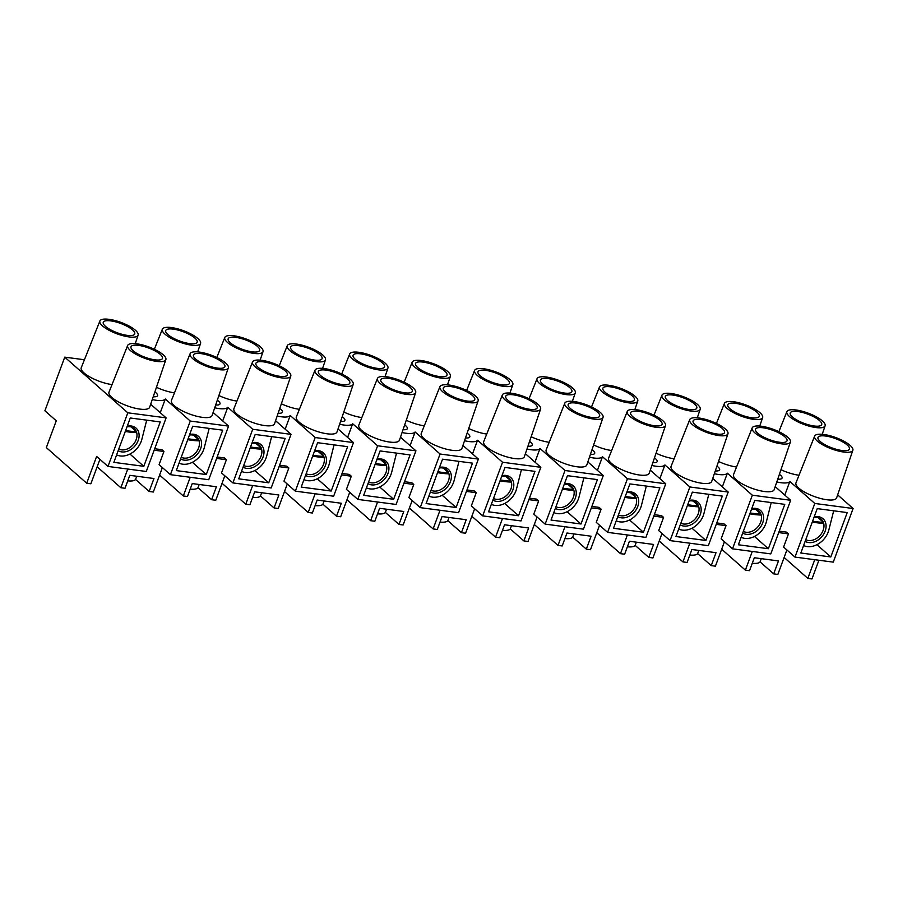 <?xml version="1.0" encoding="UTF-8"?>
<svg xmlns="http://www.w3.org/2000/svg" width="898" height="898" viewBox="0 0 898 898"><rect width="100%" height="100%" fill="white"/><g stroke="black" fill="none" stroke-linecap="round" stroke-linejoin="round"><path stroke-width="1.35" d="M721.678 549.228L745.374 570.14L749.538 570.69L754.331 557.748L778.476 560.936L773.683 573.878L777.848 574.428L786.895 549.969M659.222 540.989L682.929 561.901L687.082 562.451L691.875 549.509L716.02 552.685L711.238 565.628L715.403 566.178L724.45 541.73M596.766 532.739L620.473 553.662L624.638 554.201L629.419 541.258L653.576 544.446L648.783 557.389L652.947 557.939L661.994 533.491M534.31 524.499L558.017 545.412L562.182 545.962L566.975 533.019L591.12 536.207L586.327 549.149L590.491 549.699L599.538 525.24M471.865 516.26L495.561 537.172L499.726 537.722L504.519 524.78L528.664 527.968L523.882 540.91L528.035 541.46L537.083 517.001M409.409 508.021L433.117 528.933L437.281 529.483L442.063 516.541L466.208 519.729L461.426 532.671L465.591 533.221L474.638 508.762M346.954 499.782L370.661 520.694L374.825 521.244L379.607 508.302L403.763 511.49L398.97 524.432L403.135 524.982L412.182 500.523M284.498 491.543L308.205 512.455L312.369 513.005L317.162 500.063L341.307 503.25L336.514 516.193L340.679 516.743L349.726 492.284M222.053 483.304L245.749 504.216L249.913 504.766L254.706 491.823L278.851 495L274.07 507.942L278.234 508.493L287.27 484.044M159.597 475.053L183.304 495.977L187.469 496.515L192.251 483.573L216.396 486.761L211.614 499.703L215.778 500.253L224.826 475.805M779.228 531.156L786.457 532.11L788.478 533.883L783.606 547.062L794.966 557.086L814.8 503.464L853.1 508.515L833.265 562.137L794.966 557.086M776.792 481.945A20.126 5.96 20.3 0 0 789.836 481.44L814.8 503.464M789.836 481.44L784.785 495.101M761.268 558.657L760.078 561.867L773.683 573.878M714.348 473.706A20.126 5.96 20.3 0 0 727.38 473.201L752.344 495.213L732.51 548.835L770.81 553.898L790.644 500.276L775.199 486.637M716.772 522.917L724.013 523.871L726.022 525.644L721.15 538.822L732.51 548.835M727.38 473.201L722.329 486.862M698.812 550.418L697.634 553.628L711.238 565.628M651.892 465.467A20.126 5.96 20.3 0 0 664.935 464.962L689.889 486.974L670.054 540.596L708.354 545.658L728.199 492.037L712.743 478.398M654.316 514.666L661.557 515.632L663.577 517.405L658.705 530.583L670.054 540.596M664.935 464.962L659.873 478.612M636.368 542.179L635.178 545.389L648.783 557.389M589.436 457.217A20.126 5.96 20.3 0 0 602.479 456.712L627.433 478.735L607.598 532.357L645.909 537.408L665.744 483.786L650.287 470.159M591.861 506.427L599.101 507.381L601.121 509.166L596.25 522.344L607.598 532.357M602.479 456.712L597.428 470.372M573.912 533.94L572.722 537.15L586.327 549.149M526.991 448.978A20.126 5.96 20.3 0 0 540.024 448.472L564.988 470.496L545.153 524.118L583.453 529.169L603.288 475.547L587.842 461.92M529.416 498.188L536.645 499.142L538.665 500.927L533.794 514.105L545.153 524.118M540.024 448.472L534.972 462.133M511.456 525.7L510.266 528.911L523.882 540.91M464.535 440.738A20.126 5.96 20.3 0 0 477.568 440.233L502.532 462.257L482.697 515.879L520.997 520.93L540.832 467.308L525.386 453.681M466.96 489.949L474.2 490.903L476.221 492.688L471.338 505.855L482.697 515.879M477.568 440.233L472.516 453.894M449.011 517.461L447.821 520.672L461.426 532.671M402.079 432.499A20.126 5.96 20.3 0 0 415.123 431.994L440.076 454.018L420.242 507.639L458.552 512.691L478.387 459.069L462.93 445.442M404.504 481.71L411.744 482.664L413.765 484.449L408.893 497.615L420.242 507.639M415.123 431.994L410.06 445.655M386.555 509.211L385.365 512.421L398.97 524.432M339.624 424.26A20.126 5.96 20.3 0 0 352.667 423.755L377.62 445.778L357.786 499.4L396.097 504.452L415.931 450.83L400.474 437.191M342.059 473.471L349.288 474.425L351.309 476.209L346.437 489.376L357.786 499.4M352.667 423.755L347.616 437.416M324.099 500.972L322.91 504.182L336.514 516.193M277.179 416.021A20.126 5.96 20.3 0 0 290.211 415.516L315.176 437.528L295.341 491.15L333.641 496.212L353.475 442.591L338.03 428.952M279.604 465.231L286.844 466.185L288.853 467.959L283.981 481.137L295.341 491.15M290.211 415.516L285.16 429.177M261.644 492.733L260.465 495.943L274.07 507.942M214.723 407.782A20.126 5.96 20.3 0 0 227.755 407.277L252.72 429.289L232.885 482.911L271.185 487.973L291.019 434.351L275.574 420.713M217.148 456.992L224.388 457.946L226.408 459.72L221.525 472.898L232.885 482.911M227.755 407.277L222.704 420.938M199.199 484.493L198.009 487.704L211.614 499.703M152.267 399.543A20.126 5.96 20.3 0 0 165.311 399.026L190.264 421.05L170.429 474.672L208.74 479.723L228.575 426.101L213.118 412.474M97.141 466.814L120.848 487.726L125.013 488.276L129.795 475.334L153.951 478.522L149.158 491.464L153.322 492.014L162.37 467.566M84.412 359.75L64.735 357.157L44.9 410.779L56.26 420.803L46.337 447.608L86.702 483.225L96.625 456.42L107.973 466.432L146.284 471.484L166.119 417.862L150.662 404.235M752.288 551.451L745.374 570.14M752.288 563.271A20.126 5.96 20.3 0 0 760.078 561.867M689.832 543.211L682.929 561.901M689.832 555.031A20.126 5.96 20.3 0 0 697.634 553.628M627.388 534.972L620.473 553.662M627.376 546.792A20.126 5.96 20.3 0 0 635.178 545.389M564.932 526.733L558.017 545.412M564.921 538.553A20.126 5.96 20.3 0 0 572.722 537.15M502.476 518.483L495.561 537.172M502.476 530.314A20.126 5.96 20.3 0 0 510.266 528.911M440.02 510.244L433.117 528.933M440.02 522.064A20.126 5.96 20.3 0 0 447.821 520.672M377.575 502.004L370.661 520.694M377.564 513.824A20.126 5.96 20.3 0 0 385.365 512.421M315.119 493.765L308.205 512.455M315.108 505.585A20.126 5.96 20.3 0 0 322.91 504.182M252.664 485.526L245.749 504.216M252.664 497.346A20.126 5.96 20.3 0 0 260.465 495.943M190.219 477.287L183.304 495.977M190.208 489.107A20.126 5.96 20.3 0 0 198.009 487.704M127.752 480.868A20.126 5.96 20.3 0 0 135.553 479.465L149.158 491.464M154.692 448.742L161.932 449.696L163.952 451.481L159.081 464.659L170.429 474.672M165.311 399.026L160.259 412.687M136.743 476.254L135.553 479.465M788.478 533.883L778.689 532.593M784.122 557.467L807.83 578.379L811.994 578.929L818.909 560.24M814.744 559.69L807.83 578.379M726.022 525.644L716.234 524.353M663.577 517.405L653.789 516.114M601.121 509.166L591.333 507.875M538.665 500.927L528.877 499.636M476.221 492.688L466.421 491.397M413.765 484.449L403.977 483.158M351.309 476.209L341.521 474.907M288.853 467.959L279.065 466.668M226.408 459.72L216.609 458.429M86.702 483.225L90.866 483.775L99.914 459.316M127.763 469.048L120.848 487.726M163.952 451.481L154.164 450.19M779.385 474.357A11.607 3.435 -159.7 0 1 780.553 475.278A11.607 3.435 -159.7 0 1 782.068 478.073A11.607 3.435 -159.7 0 1 777.747 479.15M716.93 466.118A11.607 3.435 -159.7 0 1 718.097 467.039A11.607 3.435 -159.7 0 1 719.612 469.822A11.607 3.435 -159.7 0 1 715.302 470.9M654.474 457.879A11.607 3.435 -159.7 0 1 655.641 458.799A11.607 3.435 -159.7 0 1 657.168 461.583A11.607 3.435 -159.7 0 1 652.846 462.661M592.029 449.64A11.607 3.435 -159.7 0 1 593.196 450.549A11.607 3.435 -159.7 0 1 594.712 453.344A11.607 3.435 -159.7 0 1 590.39 454.422M529.573 441.401A11.607 3.435 -159.7 0 1 530.74 442.31A11.607 3.435 -159.7 0 1 532.256 445.105A11.607 3.435 -159.7 0 1 527.945 446.183M467.117 433.162A11.607 3.435 -159.7 0 1 468.285 434.071A11.607 3.435 -159.7 0 1 469.811 436.866A11.607 3.435 -159.7 0 1 465.49 437.943M404.661 424.911A11.607 3.435 -159.7 0 1 405.829 425.832A11.607 3.435 -159.7 0 1 407.355 428.627A11.607 3.435 -159.7 0 1 403.034 429.704M342.217 416.672A11.607 3.435 -159.7 0 1 343.384 417.592A11.607 3.435 -159.7 0 1 344.899 420.387A11.607 3.435 -159.7 0 1 340.578 421.465M279.761 408.433A11.607 3.435 -159.7 0 1 280.928 409.353A11.607 3.435 -159.7 0 1 282.443 412.137A11.607 3.435 -159.7 0 1 278.133 413.215M217.305 400.194A11.607 3.435 -159.7 0 1 218.472 401.114A11.607 3.435 -159.7 0 1 219.999 403.898A11.607 3.435 -159.7 0 1 215.677 404.976M190.264 421.05L228.575 426.101M222.693 430.176L206.282 474.559L176.3 470.597L192.722 426.224L222.693 430.176M252.72 429.289L291.019 434.351M285.149 438.415L268.738 482.798L238.756 478.836L255.178 434.464L285.149 438.415M315.176 437.528L353.475 442.591M347.605 446.665L331.194 491.038L301.212 487.086L317.623 442.703L347.605 446.665M377.62 445.778L415.931 450.83M410.06 454.904L393.638 499.277L363.668 495.326L380.079 450.942L410.06 454.904M440.076 454.018L478.387 459.069M472.505 463.144L456.094 507.516L426.112 503.565L442.534 459.192L472.505 463.144M502.532 462.257L540.832 467.308M534.961 471.383L518.55 515.755L488.568 511.804L504.99 467.431L534.961 471.383M564.988 470.496L603.288 475.547M597.417 479.622L580.995 524.005L551.024 520.043L567.435 475.671L597.417 479.622M627.433 478.735L665.744 483.786M659.873 487.861L643.451 532.245L613.48 528.282L629.891 483.91L659.873 487.861M689.889 486.974L728.199 492.037M722.318 496.1L705.907 540.484L675.925 536.521L692.347 492.149L722.318 496.1M752.344 495.213L790.644 500.276M784.773 504.35L768.362 548.723L738.38 544.772L754.791 500.388L784.773 504.35M847.229 512.59L830.807 556.962L800.836 553.011L817.247 508.627L847.229 512.59M837.654 494.877L853.1 508.515M64.735 357.157L127.819 412.811L166.119 417.862M165.872 359.638L149.652 407.232A21.675 6.421 -159.7 0 1 127.078 405.773A21.675 6.421 -159.7 0 1 108.995 392.19L127.651 345.494A20.385 6.039 -159.7 0 1 142.659 344.989A20.385 6.039 -159.7 0 1 163.189 354.777A20.385 6.039 -159.7 0 1 165.872 359.638A20.385 6.039 -159.7 0 1 144.657 358.268A20.385 6.039 -159.7 0 1 127.651 345.494M154.86 391.955A11.607 3.435 -159.7 0 1 156.016 392.864A11.607 3.435 -159.7 0 1 157.543 395.659A11.607 3.435 -159.7 0 1 153.221 396.736M228.328 367.877L212.096 415.471A21.675 6.421 -159.7 0 1 189.534 414.012A21.675 6.421 -159.7 0 1 171.451 400.429L190.095 353.733A20.385 6.039 -159.7 0 1 205.114 353.24A20.385 6.039 -159.7 0 1 225.645 363.017A20.385 6.039 -159.7 0 1 228.328 367.877A20.385 6.039 -159.7 0 1 207.101 366.507A20.385 6.039 -159.7 0 1 190.095 353.733M290.784 376.116L274.552 423.71A21.675 6.421 -159.7 0 1 251.979 422.251A21.675 6.421 -159.7 0 1 233.907 408.669L252.551 361.973A20.385 6.039 -159.7 0 1 267.57 361.479A20.385 6.039 -159.7 0 1 288.101 371.256A20.385 6.039 -159.7 0 1 290.784 376.116A20.385 6.039 -159.7 0 1 269.557 374.747A20.385 6.039 -159.7 0 1 252.551 361.973M353.24 384.355L337.008 431.949A21.675 6.421 -159.7 0 1 314.435 430.49A21.675 6.421 -159.7 0 1 296.351 416.919L315.007 370.212A20.385 6.039 -159.7 0 1 330.015 369.718A20.385 6.039 -159.7 0 1 350.546 379.495A20.385 6.039 -159.7 0 1 353.24 384.355A20.385 6.039 -159.7 0 1 332.013 382.986A20.385 6.039 -159.7 0 1 315.007 370.212M415.684 392.594L399.453 440.188A21.675 6.421 -159.7 0 1 376.891 438.74A21.675 6.421 -159.7 0 1 358.807 425.158L377.452 378.451A20.385 6.039 -159.7 0 1 392.471 377.957A20.385 6.039 -159.7 0 1 413.001 387.734A20.385 6.039 -159.7 0 1 415.684 392.594A20.385 6.039 -159.7 0 1 394.469 391.225A20.385 6.039 -159.7 0 1 377.452 378.451M478.14 400.834L461.909 448.428A21.675 6.421 -159.7 0 1 439.346 446.98A21.675 6.421 -159.7 0 1 421.263 433.397L439.908 386.69A20.385 6.039 -159.7 0 1 454.927 386.196A20.385 6.039 -159.7 0 1 475.457 395.984A20.385 6.039 -159.7 0 1 478.14 400.834A20.385 6.039 -159.7 0 1 456.914 399.464A20.385 6.039 -159.7 0 1 439.908 386.69M540.596 409.073L524.365 456.678A21.675 6.421 -159.7 0 1 501.791 455.219A21.675 6.421 -159.7 0 1 483.708 441.636L502.364 394.94A20.385 6.039 -159.7 0 1 517.383 394.435A20.385 6.039 -159.7 0 1 537.913 404.223A20.385 6.039 -159.7 0 1 540.596 409.073A20.385 6.039 -159.7 0 1 519.37 407.714A20.385 6.039 -159.7 0 1 502.364 394.94M603.052 417.323L586.821 464.917A21.675 6.421 -159.7 0 1 564.247 463.458A21.675 6.421 -159.7 0 1 546.164 449.876L564.82 403.18A20.385 6.039 -159.7 0 1 579.827 402.674A20.385 6.039 -159.7 0 1 600.358 412.463A20.385 6.039 -159.7 0 1 603.052 417.323A20.385 6.039 -159.7 0 1 581.825 415.954A20.385 6.039 -159.7 0 1 564.82 403.18M665.497 425.562L649.265 473.156A21.675 6.421 -159.7 0 1 626.703 471.697A21.675 6.421 -159.7 0 1 608.62 458.115L627.264 411.419A20.385 6.039 -159.7 0 1 642.283 410.925A20.385 6.039 -159.7 0 1 662.814 420.702A20.385 6.039 -159.7 0 1 665.497 425.562A20.385 6.039 -159.7 0 1 644.27 424.193A20.385 6.039 -159.7 0 1 627.264 411.419M727.952 433.801L711.721 481.395A21.675 6.421 -159.7 0 1 689.159 479.936A21.675 6.421 -159.7 0 1 671.075 466.354L689.72 419.658A20.385 6.039 -159.7 0 1 704.739 419.164A20.385 6.039 -159.7 0 1 725.27 428.941A20.385 6.039 -159.7 0 1 727.952 433.801A20.385 6.039 -159.7 0 1 706.726 432.432A20.385 6.039 -159.7 0 1 689.72 419.658M790.408 442.041L774.177 489.635A21.675 6.421 -159.7 0 1 751.604 488.175A21.675 6.421 -159.7 0 1 733.52 474.604L752.176 427.897A20.385 6.039 -159.7 0 1 767.184 427.403A20.385 6.039 -159.7 0 1 787.714 437.18A20.385 6.039 -159.7 0 1 790.408 442.041A20.385 6.039 -159.7 0 1 769.182 440.671A20.385 6.039 -159.7 0 1 752.176 427.897M852.853 450.28L836.633 497.874A21.675 6.421 -159.7 0 1 814.059 496.426A21.675 6.421 -159.7 0 1 795.976 482.843L814.632 436.136A20.385 6.039 -159.7 0 1 829.64 435.642A20.385 6.039 -159.7 0 1 850.17 445.419A20.385 6.039 -159.7 0 1 852.853 450.28A20.385 6.039 -159.7 0 1 831.638 448.91A20.385 6.039 -159.7 0 1 814.632 436.136M112.026 384.602A21.675 6.421 -159.7 0 1 90.429 377.272A21.675 6.421 -159.7 0 1 81.247 367.709L99.891 321.001A20.385 6.039 -159.7 0 1 114.91 320.507A20.385 6.039 -159.7 0 1 135.441 330.284A20.385 6.039 -159.7 0 1 138.124 335.145A20.385 6.039 -159.7 0 1 116.897 333.775A20.385 6.039 -159.7 0 1 99.891 321.001M174.481 392.841A21.675 6.421 -159.7 0 1 156.443 387.307M236.937 401.08A21.675 6.421 -159.7 0 1 218.888 395.547M299.382 409.32A21.675 6.421 -159.7 0 1 281.343 403.786M361.838 417.57A21.675 6.421 -159.7 0 1 343.799 412.025M424.294 425.809A21.675 6.421 -159.7 0 1 406.255 420.264M486.738 434.048A21.675 6.421 -159.7 0 1 468.7 428.514M549.194 442.287A21.675 6.421 -159.7 0 1 531.156 436.754M611.65 450.527A21.675 6.421 -159.7 0 1 593.612 444.993M674.106 458.766A21.675 6.421 -159.7 0 1 656.068 453.232M736.551 467.005A21.675 6.421 -159.7 0 1 718.512 461.471M799.007 475.255A21.675 6.421 -159.7 0 1 780.968 469.71M830.807 556.962L816.911 544.693M768.362 548.723L754.455 536.454M705.907 540.484L691.999 528.215M643.451 532.245L629.554 519.976M580.995 524.005L567.098 511.737M518.55 515.755L504.642 503.497M456.094 507.516L442.186 495.247M393.638 499.277L379.742 487.008M331.194 491.038L317.286 478.769M268.738 482.798L254.83 470.53M206.282 474.559L192.374 462.29M819.504 420.556A16.77 4.961 -159.7 0 1 821.704 424.586A16.77 4.961 -159.7 0 1 804.249 423.418A16.77 4.961 -159.7 0 1 790.24 412.945A16.77 4.961 -159.7 0 1 802.554 412.485A16.77 4.961 -159.7 0 1 819.504 420.556M757.048 412.317A16.77 4.961 -159.7 0 1 759.248 416.346A16.77 4.961 -159.7 0 1 741.793 415.179A16.77 4.961 -159.7 0 1 727.795 404.706A16.77 4.961 -159.7 0 1 740.098 404.246A16.77 4.961 -159.7 0 1 757.048 412.317M694.603 404.066A16.77 4.961 -159.7 0 1 696.792 408.107A16.77 4.961 -159.7 0 1 679.348 406.94A16.77 4.961 -159.7 0 1 665.339 396.467A16.77 4.961 -159.7 0 1 677.642 396.007A16.77 4.961 -159.7 0 1 694.603 404.066M632.147 395.827A16.77 4.961 -159.7 0 1 634.347 399.868A16.77 4.961 -159.7 0 1 616.892 398.701A16.77 4.961 -159.7 0 1 602.884 388.228A16.77 4.961 -159.7 0 1 615.197 387.768A16.77 4.961 -159.7 0 1 632.147 395.827M569.691 387.588A16.77 4.961 -159.7 0 1 571.891 391.618A16.77 4.961 -159.7 0 1 554.436 390.462A16.77 4.961 -159.7 0 1 540.428 379.989A16.77 4.961 -159.7 0 1 552.741 379.528A16.77 4.961 -159.7 0 1 569.691 387.588M507.235 379.349A16.77 4.961 -159.7 0 1 509.435 383.379A16.77 4.961 -159.7 0 1 491.981 382.222A16.77 4.961 -159.7 0 1 477.983 371.75A16.77 4.961 -159.7 0 1 490.286 371.289A16.77 4.961 -159.7 0 1 507.235 379.349M444.791 371.11A16.77 4.961 -159.7 0 1 446.98 375.139A16.77 4.961 -159.7 0 1 429.536 373.983A16.77 4.961 -159.7 0 1 415.527 363.499A16.77 4.961 -159.7 0 1 427.83 363.039A16.77 4.961 -159.7 0 1 444.791 371.11M382.335 362.871A16.77 4.961 -159.7 0 1 384.535 366.9A16.77 4.961 -159.7 0 1 367.08 365.733A16.77 4.961 -159.7 0 1 353.071 355.26A16.77 4.961 -159.7 0 1 365.385 354.8A16.77 4.961 -159.7 0 1 382.335 362.871M319.879 354.631A16.77 4.961 -159.7 0 1 322.079 358.661A16.77 4.961 -159.7 0 1 304.624 357.494A16.77 4.961 -159.7 0 1 290.626 347.021A16.77 4.961 -159.7 0 1 302.929 346.561A16.77 4.961 -159.7 0 1 319.879 354.631M257.423 346.381A16.77 4.961 -159.7 0 1 259.623 350.422A16.77 4.961 -159.7 0 1 242.179 349.255A16.77 4.961 -159.7 0 1 228.171 338.782A16.77 4.961 -159.7 0 1 240.473 338.322A16.77 4.961 -159.7 0 1 257.423 346.381M194.978 338.142A16.77 4.961 -159.7 0 1 197.167 342.183A16.77 4.961 -159.7 0 1 179.723 341.016A16.77 4.961 -159.7 0 1 165.715 330.543A16.77 4.961 -159.7 0 1 178.029 330.082A16.77 4.961 -159.7 0 1 194.978 338.142M132.522 329.903A16.77 4.961 -159.7 0 1 134.722 333.933A16.77 4.961 -159.7 0 1 117.268 332.776A16.77 4.961 -159.7 0 1 103.259 322.303A16.77 4.961 -159.7 0 1 115.573 321.843A16.77 4.961 -159.7 0 1 132.522 329.903M847.263 445.038A16.77 4.961 -159.7 0 1 849.452 449.067A16.77 4.961 -159.7 0 1 832.008 447.911A16.77 4.961 -159.7 0 1 817.999 437.438A16.77 4.961 -159.7 0 1 830.302 436.978A16.77 4.961 -159.7 0 1 847.263 445.038M784.807 436.798A16.77 4.961 -159.7 0 1 787.007 440.828A16.77 4.961 -159.7 0 1 769.552 439.672A16.77 4.961 -159.7 0 1 755.544 429.199A16.77 4.961 -159.7 0 1 767.857 428.739A16.77 4.961 -159.7 0 1 784.807 436.798M722.351 428.559A16.77 4.961 -159.7 0 1 724.551 432.589A16.77 4.961 -159.7 0 1 707.096 431.433A16.77 4.961 -159.7 0 1 693.088 420.96A16.77 4.961 -159.7 0 1 705.401 420.5A16.77 4.961 -159.7 0 1 722.351 428.559M659.895 420.32A16.77 4.961 -159.7 0 1 662.095 424.35A16.77 4.961 -159.7 0 1 644.641 423.183A16.77 4.961 -159.7 0 1 630.643 412.71A16.77 4.961 -159.7 0 1 642.946 412.249A16.77 4.961 -159.7 0 1 659.895 420.32M597.451 412.081A16.77 4.961 -159.7 0 1 599.64 416.111A16.77 4.961 -159.7 0 1 582.196 414.943A16.77 4.961 -159.7 0 1 568.187 404.47A16.77 4.961 -159.7 0 1 580.501 404.01A16.77 4.961 -159.7 0 1 597.451 412.081M534.995 403.831A16.77 4.961 -159.7 0 1 537.195 407.872A16.77 4.961 -159.7 0 1 519.74 406.704A16.77 4.961 -159.7 0 1 505.731 396.231A16.77 4.961 -159.7 0 1 518.045 395.771A16.77 4.961 -159.7 0 1 534.995 403.831M472.539 395.591A16.77 4.961 -159.7 0 1 474.739 399.632A16.77 4.961 -159.7 0 1 457.284 398.465A16.77 4.961 -159.7 0 1 443.286 387.992A16.77 4.961 -159.7 0 1 455.589 387.532A16.77 4.961 -159.7 0 1 472.539 395.591M410.083 387.352A16.77 4.961 -159.7 0 1 412.283 391.382A16.77 4.961 -159.7 0 1 394.839 390.226A16.77 4.961 -159.7 0 1 380.831 379.753A16.77 4.961 -159.7 0 1 393.133 379.293A16.77 4.961 -159.7 0 1 410.083 387.352M347.638 379.113A16.77 4.961 -159.7 0 1 349.827 383.143A16.77 4.961 -159.7 0 1 332.383 381.987A16.77 4.961 -159.7 0 1 318.375 371.514A16.77 4.961 -159.7 0 1 330.689 371.054A16.77 4.961 -159.7 0 1 347.638 379.113M285.182 370.874A16.77 4.961 -159.7 0 1 287.382 374.904A16.77 4.961 -159.7 0 1 269.928 373.748A16.77 4.961 -159.7 0 1 255.919 363.275A16.77 4.961 -159.7 0 1 268.233 362.814A16.77 4.961 -159.7 0 1 285.182 370.874M222.726 362.635A16.77 4.961 -159.7 0 1 224.927 366.665A16.77 4.961 -159.7 0 1 207.472 365.508A16.77 4.961 -159.7 0 1 193.474 355.024A16.77 4.961 -159.7 0 1 205.777 354.564A16.77 4.961 -159.7 0 1 222.726 362.635M822.422 420.938A20.385 6.039 -159.7 0 1 825.105 425.798A20.385 6.039 -159.7 0 1 803.878 424.428A20.385 6.039 -159.7 0 1 786.873 411.654A20.385 6.039 -159.7 0 1 801.892 411.161A20.385 6.039 -159.7 0 1 822.422 420.938M759.966 412.698A20.385 6.039 -159.7 0 1 762.649 417.559A20.385 6.039 -159.7 0 1 741.422 416.189A20.385 6.039 -159.7 0 1 724.417 403.415A20.385 6.039 -159.7 0 1 739.436 402.91A20.385 6.039 -159.7 0 1 759.966 412.698M697.51 404.459A20.385 6.039 -159.7 0 1 700.193 409.308A20.385 6.039 -159.7 0 1 678.978 407.939A20.385 6.039 -159.7 0 1 661.972 395.176A20.385 6.039 -159.7 0 1 676.98 394.671A20.385 6.039 -159.7 0 1 697.51 404.459M635.054 396.22A20.385 6.039 -159.7 0 1 637.748 401.069A20.385 6.039 -159.7 0 1 616.522 399.7A20.385 6.039 -159.7 0 1 599.516 386.926A20.385 6.039 -159.7 0 1 614.524 386.432A20.385 6.039 -159.7 0 1 635.054 396.22M572.61 387.97A20.385 6.039 -159.7 0 1 575.292 392.83A20.385 6.039 -159.7 0 1 554.066 391.461A20.385 6.039 -159.7 0 1 537.06 378.687A20.385 6.039 -159.7 0 1 552.079 378.193A20.385 6.039 -159.7 0 1 572.61 387.97M510.154 379.731A20.385 6.039 -159.7 0 1 512.837 384.591A20.385 6.039 -159.7 0 1 491.61 383.221A20.385 6.039 -159.7 0 1 474.604 370.447A20.385 6.039 -159.7 0 1 489.623 369.954A20.385 6.039 -159.7 0 1 510.154 379.731M447.698 371.491A20.385 6.039 -159.7 0 1 450.381 376.352A20.385 6.039 -159.7 0 1 429.165 374.982A20.385 6.039 -159.7 0 1 412.16 362.208A20.385 6.039 -159.7 0 1 427.167 361.714A20.385 6.039 -159.7 0 1 447.698 371.491M385.253 363.252A20.385 6.039 -159.7 0 1 387.936 368.113A20.385 6.039 -159.7 0 1 366.71 366.743A20.385 6.039 -159.7 0 1 349.704 353.969A20.385 6.039 -159.7 0 1 364.711 353.475A20.385 6.039 -159.7 0 1 385.253 363.252M322.797 355.013A20.385 6.039 -159.7 0 1 325.48 359.874A20.385 6.039 -159.7 0 1 304.254 358.504A20.385 6.039 -159.7 0 1 287.248 345.73A20.385 6.039 -159.7 0 1 302.267 345.225A20.385 6.039 -159.7 0 1 322.797 355.013M260.341 346.774A20.385 6.039 -159.7 0 1 263.024 351.623A20.385 6.039 -159.7 0 1 241.798 350.265A20.385 6.039 -159.7 0 1 224.792 337.491A20.385 6.039 -159.7 0 1 239.811 336.986A20.385 6.039 -159.7 0 1 260.341 346.774M197.886 338.535A20.385 6.039 -159.7 0 1 200.58 343.384A20.385 6.039 -159.7 0 1 179.353 342.015A20.385 6.039 -159.7 0 1 162.347 329.24A20.385 6.039 -159.7 0 1 177.355 328.747A20.385 6.039 -159.7 0 1 197.886 338.535M160.282 354.396A16.77 4.961 -159.7 0 1 162.471 358.425A16.77 4.961 -159.7 0 1 145.027 357.258A16.77 4.961 -159.7 0 1 131.018 346.785A16.77 4.961 -159.7 0 1 143.321 346.325A16.77 4.961 -159.7 0 1 160.282 354.396M143.826 466.32L113.855 462.358L130.266 417.985L160.248 421.937L143.826 466.32L129.929 454.051M107.973 466.432L127.819 412.811M136.417 431.758A12.898 9.777 -48.6 0 1 136.159 439.661A12.898 9.777 -48.6 0 1 118.783 449.022M127.011 426.797A12.898 9.777 -48.6 0 1 134.285 428.615A12.898 9.777 -48.6 0 1 136.35 431.601M118.177 450.684A14.447 10.956 131.4 0 0 138.169 440.491A14.447 10.956 131.4 0 0 127.224 426.213M146.711 420.152L141.862 439.302A18.443 13.986 -48.6 0 1 116.617 454.893M125.63 430.512A46.438 13.751 20.3 0 0 136.451 431.68L136.103 432.6A46.438 13.751 -159.7 0 1 125.293 431.444M136.451 431.68L131.063 426.932M198.873 440.009A12.898 9.777 -48.6 0 1 198.615 447.9A12.898 9.777 -48.6 0 1 181.239 457.262M189.456 435.036A12.898 9.777 -48.6 0 1 196.741 436.855A12.898 9.777 -48.6 0 1 198.806 439.84M180.621 458.923A14.447 10.956 131.4 0 0 200.613 448.731A14.447 10.956 131.4 0 0 189.669 434.464M209.167 428.391L204.317 447.552A18.443 13.986 -48.6 0 1 179.072 463.132M188.086 438.752A46.438 13.751 20.3 0 0 198.907 439.919L198.559 440.839A46.438 13.751 -159.7 0 1 187.738 439.683M198.907 439.919L193.519 435.171M261.318 448.248A12.898 9.777 -48.6 0 1 261.06 456.139A12.898 9.777 -48.6 0 1 243.695 465.501M251.911 443.275A12.898 9.777 -48.6 0 1 259.185 445.094A12.898 9.777 -48.6 0 1 261.262 448.08M243.077 467.162A14.447 10.956 131.4 0 0 263.069 456.97A14.447 10.956 131.4 0 0 252.125 442.703M271.623 436.63L266.773 455.791A18.443 13.986 -48.6 0 1 241.517 471.371M250.542 446.991A46.438 13.751 20.3 0 0 261.352 448.158L261.015 449.09A46.438 13.751 -159.7 0 1 250.194 447.922M261.352 448.158L255.975 443.41M323.774 456.487A12.898 9.777 -48.6 0 1 323.516 464.378A12.898 9.777 -48.6 0 1 306.139 473.74M314.367 451.514A12.898 9.777 -48.6 0 1 321.641 453.333A12.898 9.777 -48.6 0 1 323.718 456.319M305.533 475.401A14.447 10.956 131.4 0 0 325.525 465.209A14.447 10.956 131.4 0 0 314.581 450.942M334.067 444.88L329.229 464.03A18.443 13.986 -48.6 0 1 303.973 479.611M312.987 455.241A46.438 13.751 20.3 0 0 323.808 456.397L323.471 457.329A46.438 13.751 -159.7 0 1 312.65 456.162M323.808 456.397L318.42 451.649M386.23 464.726A12.898 9.777 -48.6 0 1 385.972 472.617A12.898 9.777 -48.6 0 1 368.595 481.99M376.823 459.754A12.898 9.777 -48.6 0 1 384.097 461.572A12.898 9.777 -48.6 0 1 386.162 464.558M367.978 483.652A14.447 10.956 131.4 0 0 387.981 473.459A14.447 10.956 131.4 0 0 377.037 459.181M396.523 453.12L391.674 472.269A18.443 13.986 -48.6 0 1 366.429 487.85M375.443 463.48A46.438 13.751 20.3 0 0 386.263 464.648L385.916 465.568A46.438 13.751 -159.7 0 1 375.106 464.401M386.263 464.648L380.875 459.888M448.686 472.965A12.898 9.777 -48.6 0 1 448.428 480.868A12.898 9.777 -48.6 0 1 431.051 490.229M439.268 468.004A12.898 9.777 -48.6 0 1 446.553 469.811A12.898 9.777 -48.6 0 1 448.618 472.797M430.434 491.891A14.447 10.956 131.4 0 0 450.426 481.698A14.447 10.956 131.4 0 0 439.481 467.42M458.979 461.359L454.13 480.509A18.443 13.986 -48.6 0 1 428.885 496.089M437.898 471.719A46.438 13.751 20.3 0 0 448.708 472.887L448.371 473.807A46.438 13.751 -159.7 0 1 437.551 472.64M448.708 472.887L443.331 468.139M511.13 481.205A12.898 9.777 -48.6 0 1 510.872 489.107A12.898 9.777 -48.6 0 1 493.507 498.469M501.724 476.243A12.898 9.777 -48.6 0 1 508.998 478.062A12.898 9.777 -48.6 0 1 511.074 481.036M492.89 500.13A14.447 10.956 131.4 0 0 512.881 489.938A14.447 10.956 131.4 0 0 501.937 475.659M521.435 469.598L516.586 488.748A18.443 13.986 -48.6 0 1 491.329 504.328M500.354 479.959A46.438 13.751 20.3 0 0 511.164 481.126L510.827 482.046A46.438 13.751 -159.7 0 1 500.006 480.879M511.164 481.126L505.787 476.378M573.586 489.444A12.898 9.777 -48.6 0 1 573.328 497.346A12.898 9.777 -48.6 0 1 555.952 506.708M564.18 484.482A12.898 9.777 -48.6 0 1 571.454 486.301A12.898 9.777 -48.6 0 1 573.519 489.275M555.346 508.369A14.447 10.956 131.4 0 0 575.337 498.177A14.447 10.956 131.4 0 0 564.393 483.899M583.88 477.837L579.03 496.987A18.443 13.986 -48.6 0 1 553.785 512.578M562.799 488.198A46.438 13.751 20.3 0 0 573.62 489.365L573.272 490.286A46.438 13.751 -159.7 0 1 562.462 489.129M573.62 489.365L568.232 484.617M636.042 497.694A12.898 9.777 -48.6 0 1 635.784 505.585A12.898 9.777 -48.6 0 1 618.408 514.947M626.636 492.721A12.898 9.777 -48.6 0 1 633.909 494.54A12.898 9.777 -48.6 0 1 635.975 497.526M617.79 516.608A14.447 10.956 131.4 0 0 637.782 506.416A14.447 10.956 131.4 0 0 626.849 492.149M646.336 486.076L641.486 505.237A18.443 13.986 -48.6 0 1 616.241 520.818M625.255 496.437A46.438 13.751 20.3 0 0 636.076 497.604L635.728 498.525A46.438 13.751 -159.7 0 1 624.918 497.369M636.076 497.604L630.688 492.856M698.498 505.933A12.898 9.777 -48.6 0 1 698.229 513.824A12.898 9.777 -48.6 0 1 680.864 523.186M689.08 500.961A12.898 9.777 -48.6 0 1 696.354 502.779A12.898 9.777 -48.6 0 1 698.431 505.765M680.246 524.847A14.447 10.956 131.4 0 0 700.238 514.655A14.447 10.956 131.4 0 0 689.294 500.388M708.791 494.315L703.942 513.476A18.443 13.986 -48.6 0 1 678.697 529.057M687.711 504.676A46.438 13.751 20.3 0 0 698.521 505.843L698.184 506.775A46.438 13.751 -159.7 0 1 687.363 505.608M698.521 505.843L693.144 501.095M760.943 514.172A12.898 9.777 -48.6 0 1 760.685 522.064A12.898 9.777 -48.6 0 1 743.32 531.425M751.536 509.2A12.898 9.777 -48.6 0 1 758.81 511.018A12.898 9.777 -48.6 0 1 760.887 514.004M742.702 533.086A14.447 10.956 131.4 0 0 762.694 522.894A14.447 10.956 131.4 0 0 751.749 508.627M771.236 502.566L766.398 521.716A18.443 13.986 -48.6 0 1 741.142 537.296M750.156 512.926A46.438 13.751 20.3 0 0 760.976 514.083L760.64 515.014A46.438 13.751 -159.7 0 1 749.819 513.847M760.976 514.083L755.6 509.334M823.399 522.412A12.898 9.777 -48.6 0 1 823.14 530.303A12.898 9.777 -48.6 0 1 805.764 539.676M813.992 517.439A12.898 9.777 -48.6 0 1 821.266 519.257A12.898 9.777 -48.6 0 1 823.331 522.243M805.158 541.326A14.447 10.956 131.4 0 0 825.15 531.145A14.447 10.956 131.4 0 0 814.205 516.866M833.692 510.805L828.843 529.955A18.443 13.986 -48.6 0 1 803.598 545.535M812.611 521.166A46.438 13.751 20.3 0 0 823.432 522.333L823.084 523.253A46.438 13.751 -159.7 0 1 812.275 522.086M823.432 522.333L818.044 517.574M786.873 411.654L778.88 431.68M825.105 425.798L822.209 434.295M724.417 403.415L716.424 423.429M762.649 417.559L759.753 426.045M661.972 395.176L653.969 415.19M700.193 409.308L697.297 417.806M599.516 386.926L591.524 406.951M637.748 401.069L634.852 409.567M537.06 378.687L529.068 398.712M575.292 392.83L572.396 401.327M474.604 370.447L466.612 390.473M512.837 384.591L509.941 393.088M412.16 362.208L404.156 382.234M450.381 376.352L447.485 384.849M349.704 353.969L341.711 373.995M387.936 368.113L385.04 376.61M287.248 345.73L279.256 365.744M325.48 359.874L322.584 368.371M224.792 337.491L216.8 357.505M263.024 351.623L260.128 360.12M162.347 329.24L154.344 349.266M200.58 343.384L197.672 351.881M138.124 335.145L135.228 343.642"/></g></svg>
